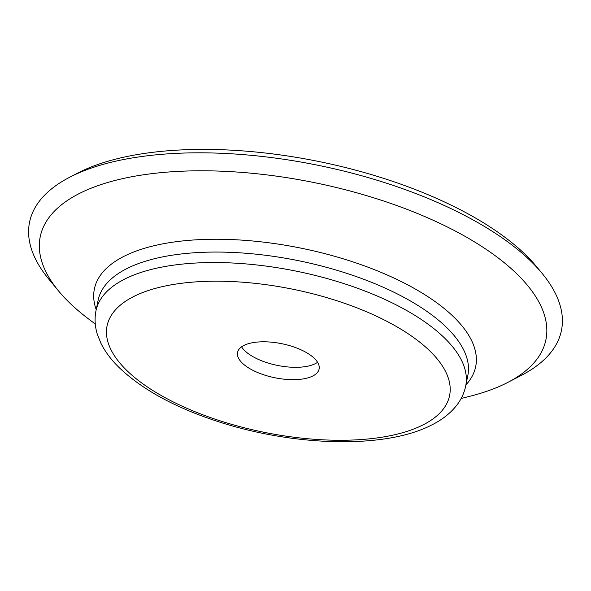 <?xml version="1.0" encoding="UTF-8"?>
<svg xmlns="http://www.w3.org/2000/svg" width="591" height="591" viewBox="0 0 591 591"><rect width="100%" height="100%" fill="white"/><g stroke="black" fill="none" stroke-linecap="round" stroke-linejoin="round"><path stroke-width="0.89" d="M244.142 345.321A41.614 17.375 11.5 0 1 291.725 346.274A41.614 17.375 11.5 0 1 319.103 369.028A41.614 17.375 11.5 0 1 312.506 376.149A41.614 17.375 11.5 0 1 264.931 375.189A41.614 17.375 11.5 0 1 237.545 352.435A41.614 17.375 11.5 0 1 244.142 345.321M241.579 346.828A41.614 17.375 -168.5 0 0 274.808 364.846A41.614 17.375 -168.5 0 0 315.018 363.797A41.614 17.375 -168.5 0 0 317.581 362.29M461.15 398.482L469.786 396.302A258.038 107.725 -168.5 0 0 505.039 383.803A258.038 107.725 -168.5 0 0 507.809 382.407A258.038 107.725 -168.5 0 0 430.477 219.047A258.038 107.725 -168.5 0 0 81.122 192.629A258.038 107.725 -168.5 0 0 58.62 291.016A258.038 107.725 -168.5 0 0 88.185 318.667L95.284 324.045M507.809 382.407L521.343 375.388A271.402 113.302 -168.5 0 0 542.102 273.374A271.402 113.302 -168.5 0 0 320.773 165.849A271.402 113.302 -168.5 0 0 72.567 175.786A271.402 113.302 -168.5 0 0 69.657 177.256A271.402 113.302 -168.5 0 0 48.898 279.27L58.62 291.016M542.102 273.374L536.392 266.475A263.549 110.022 -168.5 0 0 321.46 162.052A263.549 110.022 -168.5 0 0 80.435 171.708A263.549 110.022 -168.5 0 0 77.606 173.133L69.657 177.256M125.883 278.501A188.647 78.751 -168.5 0 0 95.978 310.77C94.457 318.579 94.9 326.387 97.308 334.203L100.913 343.26C105.072 351.593 110.997 359.557 118.702 367.151C142.158 389.713 175.867 408.041 219.83 422.151C295.005 446.353 384.276 448.865 430.492 425.586C441.462 420.319 450.209 413.552 456.725 405.286C461.231 399.464 464.223 393.037 465.701 385.989A188.647 78.751 -168.5 0 0 341.568 282.845A188.647 78.751 -168.5 0 0 125.883 278.501M134.763 295.995A174.773 72.966 -168.5 0 0 183.808 406.933A174.773 72.966 -168.5 0 0 421.893 425.476A174.773 72.966 -168.5 0 0 372.847 314.53A174.773 72.966 -168.5 0 0 134.763 295.995M465.701 385.989L467.828 375.514A188.647 78.751 -168.5 0 0 343.696 272.37A188.647 78.751 -168.5 0 0 128.011 268.026A188.647 78.751 -168.5 0 0 98.113 300.294L95.978 310.77M465.93 384.874A194.565 81.226 -168.5 0 0 369.478 267.76A194.565 81.226 -168.5 0 0 125.211 255.718A194.565 81.226 -168.5 0 0 96.207 309.654"/></g></svg>
